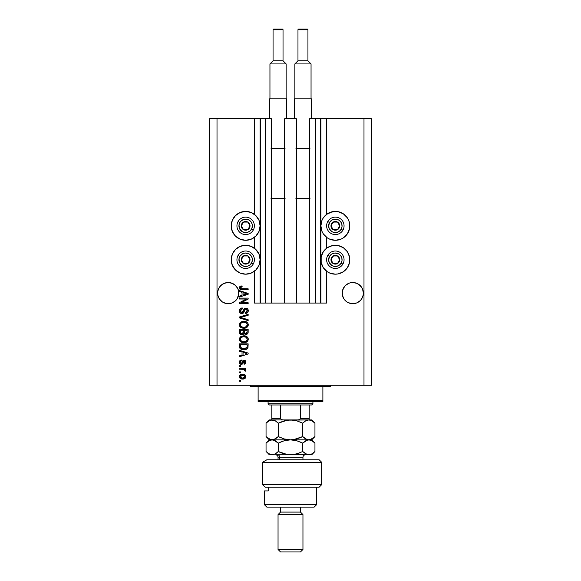 <?xml version="1.0" encoding="UTF-8"?>
<svg xmlns="http://www.w3.org/2000/svg" width="581" height="581" viewBox="0 0 581 581"><rect width="100%" height="100%" fill="white"/><g stroke="black" fill="none" stroke-linecap="round" stroke-linejoin="round"><path stroke-width="0.87" d="M320.392 118.735L326.624 118.735L326.624 214.331L326.624 118.735L371.462 118.735L371.462 385.29L371.462 118.735L363.989 118.735L363.989 385.29L209.538 385.29L209.538 118.735L209.538 385.29L217.011 385.29L217.011 118.735L271.443 118.735L271.443 303.079L265.59 303.079L271.443 303.079L271.443 118.735L265.59 118.735L265.59 303.079L265.59 118.735L260.608 118.735L260.608 303.079L265.59 303.079L260.106 303.079L260.106 118.735L260.608 118.735L260.608 303.079L254.376 303.079L254.376 271.254L254.376 303.079L260.106 303.079L260.106 118.735L254.376 118.735L254.376 214.331L254.376 118.735L217.011 118.735L217.011 385.29L363.989 385.29L363.989 118.735L320.894 118.735L320.894 303.079L320.392 303.079L320.392 118.735L309.557 118.735L309.557 303.079L309.557 118.735L315.41 118.735L315.41 303.079L315.41 118.735L320.392 118.735L320.392 303.079L315.41 303.079L320.392 303.079M254.376 248.21L254.376 237.375L254.376 248.21M271.443 303.079L284.646 303.079L284.646 118.735L296.354 118.735L296.354 303.079L284.646 303.079L284.646 118.735L296.354 118.735L296.354 303.079L315.41 303.079L271.443 303.079M320.429 118.735L320.894 118.735L320.894 303.079L326.624 303.079L326.624 271.254L326.624 303.079L320.429 303.079M326.624 248.21L326.624 237.375L326.624 248.21M234.099 284.312L237.026 287.232L237.999 289.062L238.755 292.076L238.602 295.184L237.026 298.997L235.704 300.602L232.269 302.897L230.287 303.5L226.154 303.5L222.341 301.917L219.415 298.997L217.839 295.184L217.635 293.115L217.839 291.052L219.415 287.232L218.441 289.062L220.736 285.627L219.415 287.232L220.736 285.627L224.172 283.332L222.341 284.312L226.154 282.729L230.287 282.729L234.099 284.312L232.269 283.332L235.704 285.627L237.999 289.062L238.755 294.153L237.026 298.997L235.704 300.602L232.269 302.897L230.287 303.5L226.154 303.5L222.341 301.917L219.415 298.997L217.839 295.184L217.635 293.115A10.589 10.589 0 0 1 228.217 282.526A10.589 10.589 0 0 1 238.806 293.115L238.755 292.083A10.589 10.589 0 0 0 238.755 292.076L238.755 292.083M238.602 291.052L237.999 289.062A10.589 10.589 0 0 0 218.434 289.069M362.566 289.069A10.589 10.589 0 0 0 350.713 282.729L352.783 282.526L356.828 283.332L360.264 285.627L361.585 287.232L363.161 291.052L362.559 289.062L363.365 293.115L363.161 295.184L361.585 298.997L360.264 300.602L356.828 302.897L352.783 303.703L350.713 303.5L346.901 301.917L343.974 298.997L342.398 295.184L342.194 293.115A10.589 10.589 0 0 1 352.783 282.526A10.589 10.589 0 0 1 363.365 293.115L363.314 292.083A10.589 10.589 0 0 0 363.314 292.076L363.314 292.083M348.731 283.332L350.713 282.729L348.731 283.332A10.589 10.589 0 0 0 343.001 289.062L342.398 291.052L343.974 287.232L343.001 289.062L345.296 285.627L343.974 287.232L345.296 285.627L348.731 283.332L346.901 284.312M358.659 284.312L361.585 287.232L362.559 289.062L363.314 292.076L363.161 295.184L361.585 298.997L360.264 300.602L356.828 302.897L352.783 303.703L350.713 303.5L346.901 301.917L343.974 298.997L343.001 297.167L342.245 292.083M238.806 293.115L238.755 294.153L238.806 293.115A10.589 10.589 0 0 1 228.217 303.703A10.589 10.589 0 0 1 217.635 293.115L217.686 292.083M326.624 214.331L332.521 211.68L338.164 211.68L343.371 213.837L347.358 217.824L348.687 220.322L349.515 223.031L349.515 228.674L347.358 233.882L343.371 237.869L340.873 239.205L335.339 240.302A14.452 14.452 0 0 1 320.894 225.856A14.452 14.452 0 0 1 335.339 211.404L337.227 211.528M327.314 247.717L332.521 245.56L335.339 245.284A14.452 14.452 0 0 1 349.791 259.736A14.452 14.452 0 0 1 335.339 274.181L329.812 273.085L327.314 271.748L323.326 267.761L321.17 262.554L321.17 256.918L323.326 251.704L327.314 247.717L331.598 245.778M242.836 211.68L245.661 211.404A14.452 14.452 0 0 1 260.106 225.856A14.452 14.452 0 0 1 245.661 240.302L240.127 239.205L235.443 236.068L232.313 231.383L231.209 225.856L232.313 220.322L235.443 215.638L240.127 212.508L245.661 211.404L251.188 212.508L255.872 215.638L259.01 220.322L260.106 225.856L259.01 231.383L255.872 236.068L251.188 239.205L245.661 240.302A14.452 14.452 0 0 1 231.209 225.856A14.452 14.452 0 0 1 245.661 211.404L247.542 211.528M245.661 245.284A14.452 14.452 0 0 1 260.106 259.736A14.452 14.452 0 0 1 245.661 274.181L240.127 273.085L235.443 269.947L232.313 265.263L231.209 259.736L232.313 254.202L235.443 249.518L240.127 246.388L245.661 245.284L251.188 246.388L255.872 249.518L259.01 254.202L260.106 259.736L259.01 265.263L255.872 269.947L251.188 273.085L245.661 274.181A14.452 14.452 0 0 1 231.209 259.736A14.452 14.452 0 0 1 245.661 245.284M243.17 360.409L244.456 360.184L245.429 360.736L245.886 362.159L245.429 363.597L244.071 364.229L243.962 363.321L244.979 362.195L244.202 361.055L242.466 364.047L240.948 364.309L239.851 363.742L239.314 362.195L239.866 360.685L241.355 360.038L241.471 360.946L240.556 361.331L240.222 362.261L241.209 363.437L241.819 363.183L242.713 360.874M363.314 294.153L363.365 293.115A10.589 10.589 0 0 1 352.783 303.703A10.589 10.589 0 0 1 342.194 293.115L343.001 289.062M360.264 300.602L356.828 302.897L360.264 300.602L361.585 298.997L363.161 295.184L362.559 297.167M235.704 300.602L232.269 302.897L235.704 300.602L237.026 298.997L238.602 295.184L237.999 297.167A10.589 10.589 0 0 1 226.154 303.5M239.43 299.004L246.373 299.004L239.43 299.004L239.43 298.097L248.152 298.097L248.152 299.062L241.202 302.737L248.152 302.737L248.152 303.645L239.43 303.645L239.43 302.679L246.373 299.004L239.43 302.679L239.43 303.645L248.152 303.645L248.152 302.737L241.202 302.737L248.152 299.062L248.152 298.097L239.43 298.097L239.43 299.004L239.43 298.097L248.152 298.097L248.152 299.062M242.023 313.602L239.975 312.81L239.314 310.864L240.127 308.743L241.972 307.966L242.371 308.852L240.897 309.455L240.345 310.741L240.599 312.041L241.507 312.672L242.822 312.266L243.962 309.237L244.979 308.344L246.598 308.271L247.92 309.295L248.225 311.227L247.157 312.963L245.661 313.384L245.545 312.476L246.802 311.997L247.245 310.581L246.707 309.368L245.618 309.099L244.746 309.673L243.599 312.832L241.856 313.609L243.94 312.266L244.971 309.368L245.85 309.085L247.245 310.733L245.545 312.476L245.661 313.384C247.317 313.261 248.181 312.367 248.261 310.704C248.203 309.15 247.412 308.308 245.872 308.177C244.507 308.322 243.708 309.107 243.475 310.53L241.827 312.709L240.338 310.944L242.371 308.852L242.262 307.952C240.411 308.061 239.43 309.034 239.314 310.864C239.365 312.534 240.214 313.45 241.856 313.609L240.839 313.413M248.152 320.668L239.43 317.923L239.43 316.986L248.152 314.379L248.152 315.309L240.447 317.408L248.152 319.724L248.152 320.668L248.152 319.724L240.447 317.408L248.152 315.309L248.152 314.379L239.43 316.986L239.43 317.923L239.43 316.986L248.152 314.379L248.152 315.309L240.447 317.408L248.152 319.724L248.152 320.668L239.43 317.923L248.152 320.668M239.314 324.764L240.113 322.695L242.11 321.518L245.276 321.467L247.085 322.31L248.043 323.588L248.167 325.556L247.324 327.001L245.734 327.938L243.366 328.207L241.362 327.749L239.662 326.217L239.314 324.764L240.65 327.328L243.78 328.221C246.315 328.287 247.811 327.132 248.261 324.772C247.796 322.361 246.271 321.206 243.679 321.315L240.687 322.194L239.321 324.576M239.314 339.26L240.113 337.183L241.732 336.13L244.478 335.84L247.085 336.806L248.043 338.084L248.167 340.045L247.324 341.497L245.734 342.434L243.366 342.703L241.362 342.245L239.662 340.713L239.314 339.26L240.65 341.824L243.78 342.71C246.315 342.775 247.811 341.628 248.261 339.268C247.796 336.857 246.271 335.702 243.679 335.803L240.687 336.69L239.321 339.072M239.43 351.244L242.037 352.006L239.43 351.244L239.43 350.299L248.152 353.088L248.152 353.967L239.43 356.756L239.43 355.812L242.037 355.049L242.037 352.006L242.037 355.049L239.43 355.812L239.43 356.756L248.152 353.967L248.152 353.088L239.43 350.299L239.43 351.244L239.43 350.299L248.152 353.088L248.152 353.967L239.43 356.756L239.43 355.812M240.679 381.216L239.43 381.216L239.43 380.308L240.679 380.308L240.679 381.216L240.679 380.308L239.43 380.308L239.43 381.216L239.43 380.308L240.679 380.308L240.679 381.216L239.43 381.216L240.679 381.216M249.852 245.908L253.686 247.717M253.686 213.837L254.376 214.331M340.873 246.388L343.371 247.717L347.358 251.704L349.515 256.918L349.515 262.554L347.358 267.761L343.371 271.748L338.164 273.905L335.339 274.181A14.452 14.452 0 0 1 320.894 259.736A14.452 14.452 0 0 1 335.339 245.284L338.164 245.56L343.371 247.717M349.515 223.031L349.668 227.737M242.669 379.059L240.418 378.565L239.387 377.207L239.604 375.529L240.904 374.454L243.744 374.295L245.262 375.065L245.821 376.06L245.269 378.166L242.669 379.059C244.492 379.139 245.567 378.325 245.886 376.626C245.552 374.905 244.463 374.091 242.604 374.193C240.745 374.099 239.655 374.912 239.314 376.626C239.662 378.369 240.774 379.182 242.669 379.059L242.371 379.059M240.679 372.835L239.43 372.835L239.43 371.927L240.679 371.927L240.679 372.835L240.679 371.927L239.43 371.927L239.43 372.835L239.43 371.927L240.679 371.927L240.679 372.835L239.43 372.835L240.679 372.835M245.879 370.395L245.545 371.136L244.637 370.794L244.013 369.371L239.43 369.211L239.43 368.303L245.77 368.303L245.77 369.211L244.761 369.211L245.857 370.075L245.545 371.136L244.637 370.794L244.412 369.552L242.72 369.211L244.013 369.371L244.637 370.794L245.545 371.136L245.886 370.279L244.761 369.211L245.77 369.211L245.77 368.303L239.43 368.303L239.43 369.211L239.43 368.303L245.77 368.303L245.77 369.211M240.679 366.604L239.43 366.604L239.43 365.703L240.679 365.703L240.679 366.604L240.679 365.703L239.43 365.703L239.43 366.604L239.43 365.703L240.679 365.703L240.679 366.604L239.43 366.604L240.679 366.604M239.43 346.414C239.786 348.782 241.253 349.893 243.838 349.733L241.667 349.428L239.924 348.288L239.43 343.843L248.152 343.843L247.717 348.244L246.257 349.334L243.838 349.733C245.69 349.878 247.078 349.196 247.985 347.692L248.152 343.843L239.43 343.843L239.43 346.414L239.43 343.843L248.152 343.843M239.459 332.557L239.43 332.034C239.445 333.719 240.294 334.598 241.994 334.671L239.735 333.567L239.43 329.354L248.152 329.354L248.131 332.514L247.608 333.763L245.69 334.431L244.129 333.472L243.257 334.402L241.994 334.671L244.129 333.472L245.959 334.445C247.412 334.315 248.138 333.516 248.152 332.056L248.152 329.354L239.43 329.354L239.43 332.034L239.43 329.354L248.152 329.354L248.094 332.739M239.43 291.568L242.037 292.33L239.43 291.568L239.43 290.623L248.152 293.412L248.152 294.291L239.43 297.08L239.43 296.136L242.037 295.373L242.037 292.33L242.037 295.373L239.43 296.136L239.43 297.08L248.152 294.291L248.152 293.412L239.43 290.623L239.43 291.568L239.43 290.623L248.152 293.412L248.152 294.291L239.43 297.08L239.43 296.136M239.314 287.748L239.931 286.389L242.037 285.867L242.146 286.774L240.381 287.501L240.854 288.641L248.152 288.815L248.152 289.716L241.231 289.658L239.859 289.106L239.314 287.748C239.612 289.236 240.585 289.897 242.233 289.716L248.152 289.716L248.152 288.815L240.992 288.692L240.338 287.791L242.146 286.774L242.037 285.867L239.931 286.389L239.372 288.241M363.989 385.29L371.462 385.29L363.989 385.29M217.011 118.735L209.538 118.735L217.011 118.735M240.127 273.085L237.629 271.748M233.642 267.761L232.313 265.263M231.485 262.554L231.485 256.918M237.629 247.717L240.127 246.388M251.188 273.085L248.479 273.905M237.629 237.869L235.443 236.068M231.485 228.674L231.485 223.031M235.443 215.638L237.629 213.837M248.479 211.68L251.188 212.508M349.515 256.918L349.515 262.554M348.687 265.263L347.358 267.761M343.371 271.748L340.873 273.085M332.521 273.905L329.812 273.085M343.371 213.837L345.557 215.638M345.557 236.068L343.371 237.869M329.812 212.508L335.339 211.404A14.452 14.452 0 0 1 349.791 225.856A14.452 14.452 0 0 1 335.339 240.302L329.812 239.205L327.314 237.869L323.326 233.882L321.99 231.383L320.894 225.856L321.99 220.322L323.326 217.824L327.314 213.837M239.953 375.072L240.381 374.716M240.904 374.454L242.023 374.215M242.313 374.2L242.887 374.2M244.812 374.701L245.886 376.626M245.872 376.909L245.276 378.158M245.262 378.173L244.833 378.529M240.418 378.572L239.968 378.216M244.768 375.914L242.604 375.101L244.979 376.604L242.604 378.158L243.897 377.97M240.868 377.752L242.604 378.158L240.222 376.648L240.745 377.657M241.587 375.203L242.204 375.115M244.543 377.585L244.899 376.161M243.78 378.006L244.434 377.672M244.151 377.861L244.848 377.178M240.745 375.595L240.222 376.648L242.996 375.108M245.886 370.279L245.545 371.136L245.886 370.279M244.754 370.184L244.637 370.794L244.754 370.184L243.693 369.298M239.43 369.211L242.72 369.211M241.355 360.038L239.314 362.195C239.365 363.532 240.047 364.243 241.362 364.338L244.202 361.055L244.979 362.195L243.962 363.321L244.071 364.229L245.886 362.159L244.078 360.155L241.209 363.437L240.222 362.261L240.977 361.062M240.955 360.118L240.338 360.351M240.302 361.752L240.258 362.609M240.846 363.372L240.222 362.261M242.132 362.377L241.209 363.437L241.899 363.031M243.105 360.452L243.73 360.184M244.456 360.184L245.146 360.474M245.785 362.914L245.64 363.278M245.429 363.59L244.448 364.156M244.071 364.229L244.173 363.285M244.717 362.98L244.95 361.81M244.906 361.636L244.572 361.164M244.303 361.062L243.316 362.362L243.621 361.447M244.202 361.055L243.497 361.767M240.418 364.149L239.851 363.742M240.12 363.975L239.51 363.219M244.078 360.155L243.403 360.285M246.831 353.451L245.589 353.125L246.729 353.655M243.054 352.304L245.589 353.125L243.054 352.304L243.054 354.751L243.054 352.304M245.451 354.025L246.823 353.444M247.709 348.251L247.31 348.694M246.809 349.058L245.465 349.573M245.066 349.646L244.143 349.726M243.446 349.726L243.838 349.733M242.742 349.668L240.926 349.116M239.583 347.583L239.495 347.206M246.714 347.896L245.393 348.658M246.569 348.048L246.954 347.518L243.577 348.825L246.584 348.026M241.565 348.411L242.836 348.76M240.447 344.751L247.128 344.751L247.128 346.283L247.128 344.751L240.447 344.751L240.461 346.646L240.447 344.751M242.502 348.702L243.853 348.825L241.718 348.484L240.447 346.305M240.694 347.634L241.268 348.251M241.173 348.186L242.233 348.644M241.725 336.138L242.117 336.007M244.499 335.84L245.262 335.963M247.869 337.721L247.557 337.278M248.167 338.469L248.24 338.854M248.167 340.052L244.964 342.616M244.572 342.674L244.18 342.703M243.78 342.71L243.366 342.703M242.931 342.667L242.154 342.521M240.084 341.316L239.401 340.016M239.343 338.817L240.113 337.183M239.401 338.505L239.336 338.883M246.104 342.296L247.056 341.737M247.295 341.526L247.869 340.778M246.119 337.256L243.664 336.711C245.676 336.573 246.867 337.423 247.245 339.275L246.838 340.56M247.215 339.616L245.778 341.432L244.812 341.722L246.366 341.076L244.31 341.788M242.604 341.701L243.809 341.81C241.856 341.904 240.701 341.054 240.338 339.253L240.643 340.408L242.633 341.701M241.943 341.497L240.643 340.408M241.776 337.089L243.076 336.74L240.984 337.663L240.338 339.253C240.679 337.503 241.783 336.653 243.664 336.711L242.72 336.791M247.223 338.963L246.061 337.22M240.628 338.135L240.411 338.665M247.978 333.182L247.615 333.755M247.593 333.777L246.86 334.271M246.845 334.278L246.409 334.409M245.451 334.395L244.695 334.075M241.471 334.634L240.955 334.511M240.875 334.489L239.735 333.567M243.504 331.925L241.986 333.77L243.504 331.925L243.504 330.255L243.504 331.925M241.028 333.523L241.986 333.77L240.672 333.16M247.107 332.39L247.128 331.736L245.618 333.53L246.729 333.254L247.085 332.55M244.783 333.095L245.814 333.538L244.608 332.746L244.528 330.255L247.128 330.255L247.128 331.736L247.128 330.255L244.528 330.255L244.608 332.746L245.364 333.487M246.141 333.516L247.128 331.736M240.447 330.255L243.504 330.255L240.447 330.255L240.563 332.935L240.447 330.255M240.607 333.036L242.154 333.763L243.424 332.782M244.528 331.86L244.681 332.928M241.725 321.642L242.117 321.518M244.499 321.351L245.262 321.467M247.557 322.789L248.043 323.588M248.167 323.973L248.24 324.358M244.964 328.127L248.225 325.287M244.572 328.178L244.18 328.207M243.78 328.221L243.366 328.207M242.931 328.171L242.154 328.025M240.084 326.82L239.662 326.217M239.655 326.202L239.401 325.527M239.343 324.321L240.113 322.687M239.401 324.009L239.336 324.387M246.104 327.8L247.056 327.241M247.295 327.03L247.869 326.282M246.591 323.138L243.664 322.215C245.676 322.077 246.867 322.927 247.245 324.779L246.838 326.064M247.215 325.128L245.778 326.936L244.812 327.226L246.366 326.58L244.31 327.292M242.604 327.205L243.809 327.314C241.856 327.415 240.701 326.558 240.338 324.757L240.643 325.912L242.633 327.212M241.943 327.009L240.643 325.912M241.776 322.593L243.076 322.244L240.984 323.174L240.338 324.757C240.679 323.007 241.783 322.157 243.664 322.215L242.72 322.295M247.223 324.467L246.555 323.101M240.447 317.408L240.846 317.313M241.238 317.211L241.827 317.052M239.357 310.276L239.495 309.724M242.262 307.952L242.371 308.852M242.371 308.86L241.209 309.194M240.367 310.537L240.352 311.263M242.197 312.658L242.756 312.331M243.032 311.917L243.272 311.256M244.202 308.896L244.572 308.569M244.579 308.562L244.979 308.344M245.131 308.286L245.872 308.177M247.346 308.634L246.838 308.351M247.571 308.838L247.92 309.295M248.131 309.767L248.232 310.218M248.225 311.227L248.109 311.728M248.102 311.75L247.855 312.266M247.157 312.963L246.743 313.174M245.661 313.384L245.886 312.433M246.293 312.317L247.245 310.733L247.099 309.905M247.179 310.131L247.005 309.709M246.003 309.092L244.848 309.513M245.85 309.085L245.066 309.295M244.746 309.673L244.521 310.254M244.441 310.544L244.601 310.022M243.715 312.672L243.381 313.065M243.359 313.086L242.509 313.537M240.374 313.159L239.975 312.81M239.968 312.81L239.59 312.229M240.127 308.743L239.503 309.717M248.152 302.737L248.152 303.645L239.43 303.645L239.43 302.679M245.995 293.572L246.729 293.979M245.836 294.233L243.054 295.075L243.054 292.628L245.589 293.449L243.054 292.628L243.054 295.075L245.451 294.349M240.418 286.121L240.933 285.968M242.037 285.867L241.856 286.789M241.565 286.818L240.657 287.116M240.614 288.466L240.381 288.082M240.854 288.641L242.161 288.815M248.152 288.815L248.152 289.716L242.233 289.716M240.665 289.534L240.28 289.389M241.442 378.013L242.8 378.151M244.921 376.996L244.964 376.408M240.236 376.452L240.236 376.844M243.04 348.789L243.577 348.825M243.853 348.825L244.296 348.818M245.603 348.6L246.017 348.426M244.281 336.733L243.076 336.74M243.207 341.781L244.064 341.802M244.281 322.237L243.076 322.244M240.628 323.639L240.411 324.176M243.207 327.292L244.064 327.306M246.7 293.986L247.245 293.855L246.409 293.674M362.559 289.062L363.161 291.052M350.713 282.729L352.783 282.526L356.828 283.332M342.245 292.076L342.398 291.052M224.172 283.332L228.217 282.526L232.269 283.332M217.686 292.076L217.839 291.052M224.172 302.897L222.341 301.917L224.172 302.897A10.589 10.589 0 0 1 217.839 295.184L218.441 297.167M217.635 293.115L217.686 294.153M342.398 295.184L343.001 297.167A10.589 10.589 0 0 0 348.731 302.897L346.901 301.917L348.731 302.897M342.194 293.115L342.245 294.153M358.659 301.917L356.828 302.897M350.713 303.5A10.589 10.589 0 0 0 363.161 295.184M234.099 301.917L232.269 302.897M249.474 226.801L250.019 225.856A4.357 4.357 0 0 1 249.431 228.035L248.929 227.745L249.474 226.801L248.929 227.745L249.431 228.035L249.866 226.982L249.866 224.724L247.84 222.08L244.528 221.644L241.885 223.67L241.449 226.982L243.475 229.626L246.787 230.061L249.431 228.035A4.357 4.357 0 0 1 241.297 225.856A4.357 4.357 0 0 1 247.84 222.08L243.475 222.08L241.297 225.856L243.475 229.626L247.84 229.626L248.929 227.745L247.84 229.626L243.475 229.626L241.297 225.856L243.475 222.08L247.84 222.08A4.357 4.357 0 0 1 250.019 225.856L247.84 222.08L250.019 225.856L249.474 226.801M239.837 222.494A6.725 6.725 0 0 1 249.024 220.032A6.725 6.725 0 0 1 251.486 229.219L253.207 230.214A8.722 8.722 0 0 0 250.019 218.303A8.722 8.722 0 0 0 238.108 221.492L239.837 222.494L241.565 220.519L245.218 219.139L249.024 220.032L250.992 221.76L252.154 224.113L252.328 226.735L251.486 229.219L249.75 231.187L247.397 232.349L244.783 232.523L242.299 231.681L239.626 228.827L238.987 224.978L239.837 222.494L238.108 221.492A8.722 8.722 0 0 1 250.019 218.303A8.722 8.722 0 0 1 253.207 230.214A8.722 8.722 0 0 1 241.297 233.402A8.722 8.722 0 0 1 238.108 221.492A8.722 8.722 0 0 0 241.297 233.402A8.722 8.722 0 0 0 253.207 230.214L251.486 229.219A6.725 6.725 0 0 1 242.299 231.681A6.725 6.725 0 0 1 239.837 222.494M339.159 226.801L339.703 225.856A4.357 4.357 0 0 1 339.115 228.035L338.614 227.745L339.159 226.801L338.614 227.745L339.115 228.035L339.551 226.982L339.551 224.724L337.525 222.08L334.213 221.644L331.569 223.67L331.134 226.982L333.16 229.626L336.472 230.061L339.115 228.035A4.357 4.357 0 0 1 330.981 225.856A4.357 4.357 0 0 1 337.525 222.08L333.16 222.08L330.981 225.856L333.16 229.626L337.525 229.626L338.614 227.745L337.525 229.626L333.16 229.626L330.981 225.856L333.16 222.08L337.525 222.08A4.357 4.357 0 0 1 339.703 225.856L337.525 222.08L339.703 225.856L339.159 226.801M329.514 222.494A6.725 6.725 0 0 1 338.701 220.032A6.725 6.725 0 0 1 341.163 229.219L342.892 230.214A8.722 8.722 0 0 0 339.703 218.303A8.722 8.722 0 0 0 327.793 221.492L329.514 222.494L332.368 219.821L334.903 219.139L338.701 220.032L340.677 221.76L341.839 224.113L342.013 226.735L341.163 229.219L339.435 231.187L337.082 232.349L334.46 232.523L331.976 231.681L329.311 228.827L328.628 226.292L329.514 222.494L327.793 221.492A8.722 8.722 0 0 1 339.703 218.303A8.722 8.722 0 0 1 342.892 230.214A8.722 8.722 0 0 1 330.981 233.402A8.722 8.722 0 0 1 327.793 221.492A8.722 8.722 0 0 0 330.981 233.402A8.722 8.722 0 0 0 342.892 230.214L341.163 229.219A6.725 6.725 0 0 1 331.976 231.681A6.725 6.725 0 0 1 329.514 222.494M339.159 260.68L339.703 259.736A4.357 4.357 0 0 1 339.115 261.915L338.614 261.624L339.159 260.68L338.614 261.624L339.115 261.915L339.551 260.862L339.551 258.603L337.525 255.96L334.213 255.524L331.569 257.557L331.134 260.862L333.16 263.513L336.472 263.948L339.115 261.915A4.357 4.357 0 0 1 330.981 259.736A4.357 4.357 0 0 1 337.525 255.96L333.16 255.96L332.623 256.889L330.981 259.736L333.16 263.513L337.525 263.513L338.614 261.624L337.525 263.513L333.16 263.513L330.981 259.736L332.623 256.889L333.16 255.96L337.525 255.96A4.357 4.357 0 0 1 339.703 259.736L337.525 255.96L339.703 259.736L339.159 260.68M329.514 256.374A6.725 6.725 0 0 1 338.701 253.912A6.725 6.725 0 0 1 341.163 263.099L342.892 264.094A8.722 8.722 0 0 0 339.703 252.183A8.722 8.722 0 0 0 327.793 255.371L329.514 256.374L332.368 253.701L334.903 253.025L338.701 253.912L340.677 255.64L341.839 257.993L342.013 260.615L341.163 263.099L339.435 265.067L337.082 266.229L334.46 266.403L331.976 265.561L329.311 262.706L328.628 260.172L329.514 256.374L327.793 255.371A8.722 8.722 0 0 1 339.703 252.183A8.722 8.722 0 0 1 342.892 264.094A8.722 8.722 0 0 1 330.981 267.282A8.722 8.722 0 0 1 327.793 255.371A8.722 8.722 0 0 0 330.981 267.282A8.722 8.722 0 0 0 342.892 264.094L341.163 263.099A6.725 6.725 0 0 1 331.976 265.561A6.725 6.725 0 0 1 329.514 256.374M249.474 260.68L250.019 259.736A4.357 4.357 0 0 1 249.431 261.915L248.929 261.624L249.474 260.68L248.929 261.624L249.431 261.915L249.866 260.862L249.866 258.603L247.84 255.96L244.528 255.524L241.885 257.557L241.449 260.862L243.475 263.513L246.787 263.948L249.431 261.915A4.357 4.357 0 0 1 241.297 259.736A4.357 4.357 0 0 1 247.84 255.96L243.475 255.96L242.938 256.889L241.297 259.736L243.475 263.513L247.84 263.513L248.929 261.624L247.84 263.513L243.475 263.513L241.297 259.736L242.938 256.889L243.475 255.96L247.84 255.96A4.357 4.357 0 0 1 250.019 259.736L247.84 255.96L250.019 259.736L249.474 260.68M239.837 256.374A6.725 6.725 0 0 1 249.024 253.912A6.725 6.725 0 0 1 251.486 263.099L253.207 264.094A8.722 8.722 0 0 0 250.019 252.183A8.722 8.722 0 0 0 238.108 255.371L239.837 256.374L242.684 253.701L245.218 253.025L249.024 253.912L250.992 255.64L252.154 257.993L252.328 260.615L251.486 263.099L249.75 265.067L247.397 266.229L244.783 266.403L242.299 265.561L239.626 262.706L238.987 258.857L239.837 256.374L238.108 255.371A8.722 8.722 0 0 1 250.019 252.183A8.722 8.722 0 0 1 253.207 264.094A8.722 8.722 0 0 1 241.297 267.282A8.722 8.722 0 0 1 238.108 255.371A8.722 8.722 0 0 0 241.297 267.282A8.722 8.722 0 0 0 253.207 264.094L251.486 263.099A6.725 6.725 0 0 1 242.299 265.561A6.725 6.725 0 0 1 239.837 256.374M249.394 385.29A1.249 1.249 0 0 1 250.643 386.532A1.249 1.249 0 0 0 249.394 385.29M330.357 386.532A1.249 1.249 0 0 1 331.606 385.29A1.249 1.249 0 0 0 330.357 386.532L258.117 386.532L258.117 400.236L322.883 400.236L322.883 386.532L250.643 386.532L258.117 386.532L258.117 401.486L322.883 401.486L258.117 401.486L258.117 400.236L322.883 400.236L322.883 386.532L330.357 386.532M322.883 401.486L322.883 400.236L322.883 401.486M300.464 404.972L311.677 404.972L312.919 403.722L268.081 403.722L269.323 404.972L300.464 404.972L269.323 404.972L268.081 403.722L312.919 403.722L312.919 401.486L312.919 403.722L311.677 404.972L300.464 404.972L300.464 418.669L299.179 419.722L297.436 419.918L299.179 419.722L300.464 418.669L309.186 418.669L309.186 404.972L309.186 419.083L309.186 418.669L300.464 418.669L300.464 404.972M268.081 401.486L268.081 403.722L268.081 401.486M309.186 419.918L309.186 419.083L309.186 419.918M271.814 419.083L271.814 404.972L271.814 418.669L280.536 418.669L281.821 419.722L283.564 419.918L281.821 419.722L280.536 418.669L280.536 404.972L280.536 418.669L271.814 418.669L271.814 419.918M309.186 419.874L309.186 418.669M262.539 462.265L266.868 459.774L262.539 462.265L262.539 484.685L321.642 484.685L262.539 484.685L265.343 487.176L319.151 487.176L265.343 487.176L262.539 484.685L262.539 462.265L321.642 462.265L262.539 462.265L266.868 459.774L262.539 462.265M319.151 459.774L321.642 462.265L319.151 459.774L266.868 459.774L319.151 459.774M264.34 504.62L266.832 507.111L314.168 507.111L316.66 504.62L264.34 504.62L316.66 504.62L316.66 487.176L316.66 504.62L314.168 507.111L266.832 507.111L264.34 504.62L264.34 490.916L264.34 504.62M302.955 514.584L300.464 512.093L280.536 512.093L278.045 514.584L302.955 514.584L278.045 514.584L278.045 549.459L280.536 551.95L300.464 551.95L302.955 549.459L278.045 549.459L302.955 549.459L302.955 514.584L302.955 549.459L300.464 551.95L280.536 551.95L278.045 549.459L278.045 514.584L280.536 512.093L300.464 512.093L300.464 507.111L300.464 512.093L302.955 514.584M280.536 507.111L280.536 512.093L280.536 507.111M268.219 490.916L264.34 490.916L268.219 490.916L268.219 487.176L268.219 490.916M302.955 459.774L302.955 457.283L279.715 457.283A2.491 2.157 90 0 0 277.558 454.792A2.491 2.157 -90 0 1 279.715 457.283L279.715 459.774L279.715 457.283L278.045 457.283C277.892 455.773 277.064 454.945 275.554 454.792L290.5 454.792L275.525 454.792M295.438 420.484L290.5 419.918L296.775 420.826L302.723 423.193L302.723 436.571L296.818 438.924L290.5 439.846L284.225 438.938L278.277 436.571L278.277 423.193L287.29 420.157L311.677 419.918L308.838 419.918L311.975 420.826L314.953 423.193L314.953 436.571L311.997 438.924L308.838 439.846L305.7 438.938L302.723 436.571L302.723 423.193L305.679 420.84L308.838 419.918L305.817 420.76M272.249 419.918L275.314 420.84L278.277 423.193L278.277 436.571L273.745 439.614L270.572 439.606L266.047 436.571L266.047 423.193L269.01 420.833L272.162 419.918L269.323 419.918L274.588 420.47M267.688 421.733L266.047 423.193L266.047 436.571L269.323 439.846L273.745 439.614L276.679 438.001M272.249 439.846L275.307 440.761L278.277 443.121L284.182 440.768L290.5 439.846L296.775 440.761L302.723 443.121L307.233 440.086L311.677 439.846L290.5 439.846L308.838 439.846L310.421 440.078L313.493 441.8L314.953 443.121L314.953 451.517L311.997 453.87L308.838 454.792L311.677 454.792L287.334 454.56L278.277 451.517L275.314 453.877L272.162 454.792L269.018 453.877L266.047 451.517L266.047 443.121L267.507 441.8L266.047 443.121L269.01 440.761L272.162 439.846L290.5 439.846L272.162 439.846L273.745 439.614L270.564 439.606L267.5 437.885M276.817 421.871L278.277 423.193L276.817 421.871M311.99 420.833L308.838 419.918L290.5 419.918L284.182 420.84L279.12 422.779M276.817 437.885L278.277 436.571L281.189 437.892M299.578 437.987L302.723 436.571L304.872 438.408M302.723 423.193L299.811 421.871L302.723 423.193L304.183 421.871L302.723 423.193L296.804 420.833M293.71 420.157L295.489 420.499M310.443 439.606L314.953 436.571L314.953 423.193L311.975 420.826M306.87 439.483L302.723 436.571L293.666 439.614L290.5 439.846L284.225 438.938M303.681 437.464L304.175 437.885M281.974 438.197L284.196 438.931M311.677 454.792L314.953 451.517L314.953 443.121L311.975 440.761L308.838 439.846L307.24 440.086L308.838 439.846L307.255 439.614M305.679 420.84L303.609 422.358M276.186 421.392L275.321 420.84M267.507 421.879L270.579 420.15M290.5 419.918L272.162 419.918L290.5 419.918L296.775 420.826M278.277 423.193L281.189 421.871M312.694 441.211L312.193 440.885M268.778 440.906L267.333 441.945M278.248 451.539L278.277 443.121L273.767 440.086L269.323 439.846L266.047 443.121L266.047 451.517L266.672 452.12M276.781 452.868L278.277 451.517L281.189 452.839L278.277 451.517L278.277 443.121L277.856 442.715M281.4 441.72L279.12 442.715M295.489 440.427L290.5 439.846L287.334 440.078L290.5 439.846L284.182 440.768L278.277 443.121M296.818 440.768L302.723 443.121L299.811 441.807L302.723 443.121L302.723 451.517L307.247 454.56L302.723 451.517L296.818 453.87L290.5 454.792L310.443 454.553L307.255 454.56L302.723 451.517L302.723 443.121L303.565 442.323M306.172 440.507L308.838 439.846M306.441 454.255L308.838 454.792L311.953 453.899M299.6 452.919L293.71 454.553L290.5 454.792L287.334 454.56L281.189 452.839L284.203 453.877M274.668 454.211L272.162 454.792L273.753 454.56L270.579 454.56L267.507 452.839M281.974 453.144L284.182 453.87M275.3 453.884L276.738 452.904M267.5 452.831L269.323 454.792M269.01 440.761L270.564 440.086M290.5 439.846L296.775 440.761M314.953 451.517L311.997 453.87M302.723 443.121L305.962 440.616M302.723 451.517L305.686 453.877M278.277 451.517L281.189 452.839M295.438 440.413L293.688 440.086M302.832 457.283L279.715 457.283M273.063 29.798L283.027 29.798A0.748 0.748 0 0 0 282.279 29.05L273.811 29.05A0.748 0.748 0 0 0 273.063 29.798L273.063 60.816L269.947 63.925L286.142 63.925L283.027 60.816L273.063 60.816L283.027 60.816L283.027 29.798L273.063 29.798A0.748 0.748 0 0 1 273.811 29.05L282.279 29.05A0.748 0.748 0 0 1 283.027 29.798L283.027 60.816L286.142 63.925L269.947 63.925L269.947 98.806L269.947 63.925L273.063 60.816L273.063 29.798M286.142 98.806L286.142 63.925L286.142 98.806M270.862 98.806L286.513 98.806L286.513 118.735L286.513 98.806L269.577 98.806L269.577 118.735L269.577 98.806L270.862 98.806M284.646 148.627L271.443 148.627M271.443 198.448L284.646 198.448M271.036 148.627L285.053 148.627M271 198.448L285.089 198.448M297.973 29.798L307.937 29.798A0.748 0.748 0 0 0 307.189 29.05L298.721 29.05A0.748 0.748 0 0 0 297.973 29.798L297.973 60.816L294.857 63.925L311.053 63.925L307.937 60.816L297.973 60.816L307.937 60.816L307.937 29.798L297.973 29.798A0.748 0.748 0 0 1 298.721 29.05L307.189 29.05A0.748 0.748 0 0 1 307.937 29.798L307.937 60.816L311.053 63.925L294.857 63.925L294.857 98.806L294.857 63.925L297.973 60.816L297.973 29.798M311.053 98.806L311.053 63.925L311.053 98.806M295.773 98.806L311.423 98.806L311.423 118.735L311.423 98.806L294.487 98.806L294.487 118.735L294.487 98.806L295.773 98.806M309.557 148.627L296.354 148.627M296.354 198.448L309.557 198.448M295.947 148.627L309.964 148.627M295.911 198.448L310 198.448M321.642 462.265L321.642 484.685L319.151 487.176M314.953 436.571L311.677 439.846L314.953 443.121M266.047 423.193L269.323 419.918M311.677 419.918L314.953 423.193M278.045 457.283L278.045 459.774M302.955 457.283C303.108 455.773 303.936 454.945 305.446 454.792"/></g></svg>

